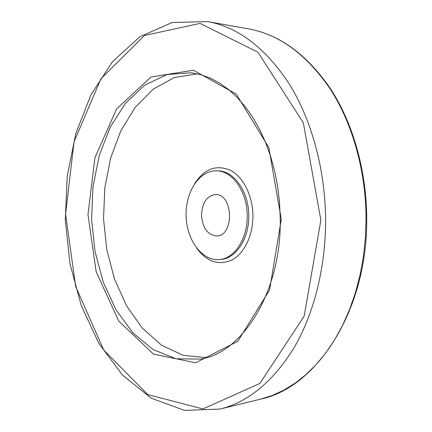 <?xml version="1.0" encoding="UTF-8"?>
<svg xmlns="http://www.w3.org/2000/svg" width="432" height="432" viewBox="0 0 432 432"><rect width="100%" height="100%" fill="white"/><g stroke="black" fill="none" stroke-linecap="round" stroke-linejoin="round"><path stroke-width="0.65" d="M201.501 214.985C202.187 202.705 206.793 195.896 215.314 194.562C233.269 193.212 234.641 236.164 216.637 235.964C207.565 234.976 202.516 227.983 201.501 214.985M247.212 215.935C247.412 191.716 232.216 170.478 216.248 170.84C199.066 170.521 185.198 192.407 186.106 216.216C186.716 240.035 201.955 260.993 219.078 259.573C234.23 258.881 247.639 238.939 247.212 215.935M197.321 73.802L174.253 77.56L153.209 89.17L135.173 107.395L120.83 130.847L110.619 158.15L104.814 187.925L103.529 218.851L106.785 249.631L114.475 278.975L126.403 305.57L142.214 328.061L161.379 345.098L183.114 355.342L206.377 357.626M219.078 259.573L220.617 259.448C235.769 258.757 249.183 238.847 248.756 215.887C248.962 191.705 233.761 170.505 217.793 170.867L216.248 170.84M196.857 248.373C206.982 261.965 218.738 265.793 232.135 259.87C244.307 253.357 253.039 235.37 252.914 215.887C252.817 195.772 243.254 176.866 230.418 170.284C216.27 164.371 204.395 168.755 194.783 183.433M191.198 72.754L166.995 74.552L144.715 85.18L125.496 103.27L110.16 127.278L99.214 155.633L92.977 186.781L91.579 219.229L95.04 251.527L103.253 282.215L115.981 309.814L132.824 332.797L153.149 349.623L176.067 358.803L200.335 359.062C241.526 353.614 281.389 292.912 280.255 219.154L279.58 202.981L277.727 186.991L274.73 171.401L270.637 156.433L265.518 142.274L259.47 129.114L252.59 117.104L244.987 106.38L236.79 97.043L228.128 89.165L219.116 82.793L209.887 77.944L200.545 74.606L191.198 72.754M281.291 219.218L268.839 147.593L236.288 94.154L193.46 70.222L150.941 77.042L116.597 108.967L94.943 157.669L87.988 214.623L96.152 271.739L118.703 321.008L153.403 354.089L195.68 362.788L237.838 341.248L269.595 289.958L281.291 219.218M320.879 220.158L303.329 122.796L258.007 52.245L200.07 23.414L144.439 35.505L100.872 78.84L74.045 141.842L65.583 214.094L75.67 286.465L103.691 349.969L147.69 394.54L202.91 408.964L259.87 383.454L304.155 316.132L320.879 220.158M366.066 218.419C365.877 170.521 352.345 123.179 330.161 88.884C306.499 54.448 279.358 34.463 248.751 28.917C279.785 34.609 307.141 54.702 330.815 89.192C353.02 123.493 366.503 170.651 366.692 218.354C367.799 310.592 316.505 387.817 260.566 399.136L272.219 395.48L283.716 390.209L294.932 383.314L305.759 374.798L316.062 364.684L325.712 353.03L334.589 339.903L342.571 325.404L349.542 309.668L355.39 292.842L360.034 275.098L363.393 256.635L365.418 237.67L366.066 218.419M207.673 21.6L172.174 22.523L139.882 36.742L112.509 61.668L90.99 94.727L75.816 133.547L67.225 175.986L65.308 220.072L70.033 263.947L81.313 305.748L98.928 343.521L122.515 375.138L151.421 398.272L184.55 410.4L220.039 409.061C248.346 402.095 273.019 381.65 294.062 347.733C313.837 313.902 325.674 267.732 325.588 220.131C325.334 169.695 311.596 119.842 289.246 83.916C265.394 47.876 238.199 27.103 207.673 21.6L248.751 28.917M220.039 409.061L260.566 399.136"/></g></svg>
